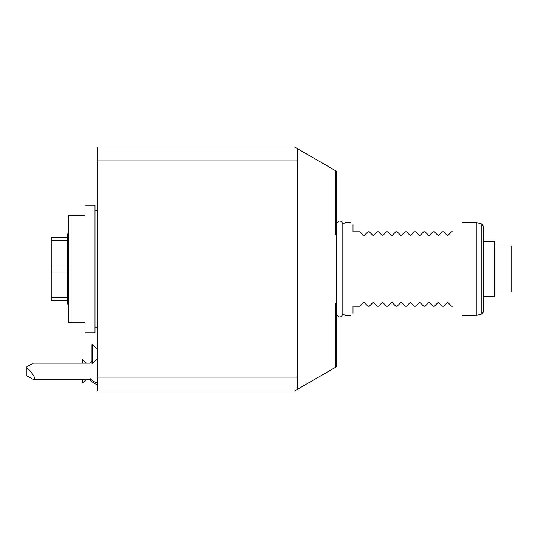 <?xml version="1.0" encoding="UTF-8"?>
<svg xmlns="http://www.w3.org/2000/svg" width="538" height="538" viewBox="0 0 538 538"><rect width="100%" height="100%" fill="white"/><g stroke="black" fill="none" stroke-linecap="round" stroke-linejoin="round"><path stroke-width="0.81" d="M336.754 303.385L336.754 366.634L335.591 367.306L335.591 303.385L336.754 303.385L336.754 234.615L335.591 234.615L335.591 170.694L336.754 171.366L336.754 234.615M297.232 389.451L294.474 391.045L97.311 391.045L97.311 377.098L297.232 377.098L297.232 389.451L335.591 367.306M297.232 148.549L297.232 160.902L97.311 160.902L97.311 146.955L294.474 146.955L335.591 170.694M297.232 160.902L297.232 377.098M97.311 160.902L97.311 377.098M97.311 210.883L94.991 210.883M97.311 327.117L94.991 327.117M71.043 215.536L84.991 215.536L84.991 205.072L94.991 205.072L94.991 332.928L84.991 332.928L84.991 322.464L68.723 322.464L68.723 215.536L71.043 215.536L71.043 322.464M68.723 232.907L67.499 234.131L67.499 303.869L68.723 305.093M67.499 266.001L51.224 266.001L51.224 297.386L67.499 297.386M67.499 271.999L51.224 271.999M67.499 300.386L51.224 300.386L51.224 297.386M67.499 240.614L51.224 240.614L51.224 237.614L67.499 237.614M51.224 240.614L51.224 266.001M86.275 379.418L82.785 382.908L82.785 379.418M86.275 363.15L82.785 359.66L82.785 363.15M82.785 359.66L82.085 359.66L82.085 363.15M82.785 382.908L82.085 382.908L82.085 379.418M97.311 349.323L92.664 344.67L92.664 363.271L97.311 358.617M26.9 367.73L26.9 366.721L33.363 363.15L89.96 363.15A13.948 13.948 0 0 1 91.964 360.911A13.948 13.948 0 0 0 89.94 363.15L89.96 379.418A13.948 13.948 0 0 0 97.311 384.663A13.948 13.948 0 0 1 89.96 379.418L33.363 379.418L26.9 375.847L26.9 367.73C32.186 373.049 34.708 376.587 34.452 378.328L33.363 379.418M92.664 363.271L91.964 363.271L91.964 344.67L92.664 344.67M342.834 314.32C340.783 317.931 338.758 317.918 336.761 314.279L336.754 223.714C338.758 220.082 340.783 220.069 342.834 223.68L346.048 222.51L346.048 315.49L342.834 314.32L342.834 223.68M476.231 222.51L481.826 224.01L481.826 313.99L476.231 315.49L476.231 222.51L462.283 222.51M443.682 306.196L447.145 302.733L443.682 306.196L442.29 306.196L438.833 302.733L442.29 306.196M438.833 302.733L437.845 302.733L438.833 302.733L437.845 302.733L434.388 306.196L432.996 306.196L429.532 302.733L432.996 306.196M425.087 306.196L428.544 302.733L429.532 302.733L428.544 302.733L429.532 302.733L428.544 302.733L425.087 306.196L423.695 306.196L420.232 302.733L423.695 306.196M415.787 306.196L419.25 302.733L420.232 302.733L419.25 302.733L420.232 302.733L419.25 302.733L415.787 306.196L414.395 306.196L410.938 302.733L414.395 306.196M410.938 302.733L409.949 302.733L410.938 302.733L409.949 302.733L406.493 306.196L405.094 306.196L401.637 302.733L405.094 306.196M397.192 306.196L400.649 302.733L401.637 302.733L400.649 302.733L401.637 302.733L400.649 302.733L397.192 306.196L395.8 306.196L392.337 302.733L395.8 306.196M387.891 306.196L391.355 302.733L392.337 302.733L391.355 302.733L392.337 302.733L391.355 302.733L387.891 306.196L386.499 306.196L383.043 302.733L386.499 306.196M383.043 302.733L382.054 302.733L383.043 302.733L382.054 302.733L378.597 306.196L377.199 306.196L373.742 302.733L377.199 306.196M369.297 306.196L372.753 302.733L373.742 302.733L372.753 302.733L373.742 302.733L372.753 302.733L369.297 306.196L367.905 306.196L364.441 302.733L367.905 306.196M359.996 306.196L363.459 302.733L364.441 302.733L363.459 302.733L364.441 302.733L363.459 302.733L359.996 306.196L353.022 306.196L353.022 313.17C349.915 316.277 349.915 316.277 353.022 313.17C349.915 316.277 349.915 316.277 353.022 313.17M378.597 306.196L382.054 302.733M406.493 306.196L409.949 302.733M434.388 306.196L437.845 302.733M447.145 302.733L448.127 302.733L451.59 306.196L448.127 302.733L447.145 302.733M452.983 306.196C465.572 318.785 465.572 318.785 452.983 306.196C465.572 318.785 465.572 318.785 452.983 306.196L451.59 306.196M443.689 231.804L447.145 235.267L443.689 231.804L442.29 231.804L438.833 235.267L442.29 231.804M434.388 231.804L437.845 235.267L438.833 235.267L437.845 235.267L434.388 231.804L432.989 231.804L429.532 235.267L432.989 231.804M425.087 231.804L428.544 235.267L429.532 235.267L428.544 235.267L425.087 231.804L423.695 231.804L420.232 235.267L423.695 231.804M415.787 231.804L419.25 235.267L420.232 235.267L419.25 235.267L415.787 231.804L414.395 231.804L410.938 235.267L414.395 231.804M406.493 231.804L409.949 235.267L410.938 235.267L409.949 235.267L406.493 231.804L405.094 231.804L401.637 235.267L405.094 231.804M397.192 231.804L400.649 235.267L401.637 235.267L400.649 235.267L397.192 231.804L395.8 231.804L392.337 235.267L395.8 231.804M387.891 231.804L391.355 235.267L392.337 235.267L391.355 235.267L387.891 231.804L386.499 231.804L383.043 235.267L386.499 231.804M378.597 231.804L382.054 235.267L383.043 235.267L382.054 235.267L378.597 231.804L377.199 231.804L373.742 235.267L377.199 231.804M369.297 231.804L372.753 235.267L373.742 235.267L372.753 235.267L369.297 231.804L367.905 231.804L364.441 235.267L367.905 231.804M359.996 231.804L363.459 235.267L364.441 235.267L363.459 235.267L359.996 231.804L353.022 231.804L353.022 224.83C349.915 221.723 349.915 221.723 353.022 224.83C349.915 221.723 349.915 221.723 353.022 224.83M364.441 235.267L363.621 235.388M373.742 235.267L372.921 235.388M383.043 235.267L382.222 235.388M392.337 235.267L391.516 235.388M401.637 235.267L400.817 235.388M410.938 235.267L410.117 235.388M420.232 235.267L419.411 235.388M429.532 235.267L428.712 235.388M438.833 235.267L438.013 235.388M447.145 235.267L448.127 235.267L447.313 235.388M451.59 231.804L448.127 235.267L451.59 231.804L452.983 231.804C465.572 219.215 465.572 219.215 452.983 231.804C465.572 219.215 465.572 219.215 452.983 231.804M481.826 224.01L483.205 225.805L483.205 312.195L481.826 313.99M483.205 296.66L494.361 296.66L494.361 241.34L483.205 241.34M494.361 245.94L511.1 245.94L511.1 292.06L494.361 292.06M97.311 382.861A13.948 12.078 180 0 1 89.96 378.328M476.231 315.49L462.283 315.49M350.702 315.49L346.048 315.49M350.702 222.51L346.048 222.51"/></g></svg>
